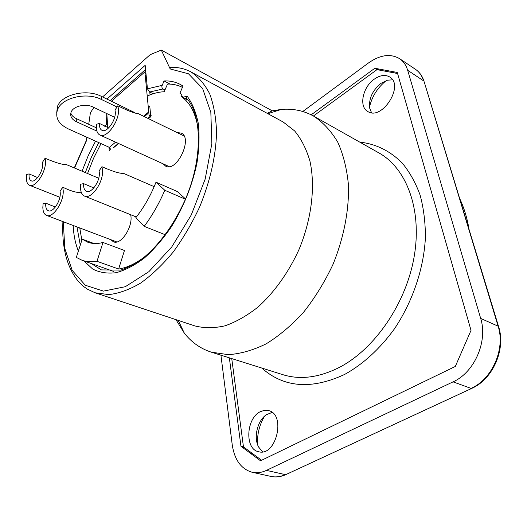 <?xml version="1.0" encoding="UTF-8"?>
<svg xmlns="http://www.w3.org/2000/svg" width="527" height="527" viewBox="0 0 527 527"><rect width="100%" height="100%" fill="white"/><g stroke="black" fill="none" stroke-linecap="round" stroke-linejoin="round"><path stroke-width="0.79" d="M43.109 203.613L42.839 207.506C42.97 211.755 44.215 214.39 46.567 215.411C52.792 218.534 63.971 201.966 63.214 190.55L62.753 187.197L60.078 191.255L60.262 193.007C60.783 201.169 52.805 212.98 48.352 210.747C46.686 210.016 45.796 208.145 45.697 205.122L45.783 203.172L43.109 203.613M81.421 192.711C76.547 192.744 70.328 190.906 62.753 187.197M55.368 207.032L45.783 203.172M96.553 124.24L96.395 128.068C96.639 131.658 97.811 133.977 99.919 135.017C106.665 139.003 119.82 120.696 118.463 108.997L117.831 105.782L114.998 110.077L115.261 111.764C116.203 120.13 106.823 133.179 102.001 130.327C100.505 129.583 99.669 127.936 99.491 125.393L99.517 123.476L96.553 124.24M184.022 135.946L138.331 113.7C134.418 113.325 127.58 110.69 117.831 105.782M108.648 127.923L99.517 123.476M143.746 116.335L147.283 114.161L148.739 111.908L149.253 117.284L147.797 118.305M117.053 107.04L101.447 99.484C86.685 91.744 61.554 97.706 57.502 109.814C55.045 117.765 58.635 124.128 68.273 128.891L108.331 146.895L109.28 147.455L110.248 149.477L109.234 150.643L109.017 147.264M56.672 113.107L57.41 106.632C61.455 94.511 86.52 88.549 101.25 96.316L134.998 112.725M96.902 131.104L76.375 121.704C71.659 119.326 69.887 116.197 71.053 112.31C73.009 106.223 85.506 103.187 92.963 107.007L114.636 117.304M70.796 113.127C71.573 115.4 73.385 117.205 76.244 118.555L96.382 127.824M143.568 116.25L148.739 111.908L144.905 71.889L145.551 69.268M145.096 73.899L145.933 73.167M149.253 117.284L151.506 115.828M106.823 113.595L107.739 127.633M145.281 75.802L146.117 75.071M149.76 92.034L150.043 94.88M26.64 174.444L26.35 178.1C26.422 181.96 27.496 184.358 29.565 185.287C35.269 188.297 46.086 172.158 45.5 161.361L45.105 158.238L42.575 162.151L42.72 163.785C43.122 171.506 35.408 183.007 31.33 180.853C29.861 180.194 29.097 178.488 29.038 175.748L29.137 173.917L26.64 174.444M66.514 164.641L66.422 164.602C62.502 164.78 55.394 162.659 45.105 158.238M37.634 177.606L29.137 173.917M302.781 111.493L368.294 63.088C380 54.841 390.421 53.359 399.552 58.642C403.405 61.244 406.106 65.124 407.667 70.275L480.677 318.427C488.035 341.2 474.438 372.437 453.068 381.858L266.445 470.38C261.557 472.653 256.794 473.286 252.156 472.278C241.149 469.05 234.502 459.887 232.229 444.781L220.925 355.191M386.363 80.519C377.668 87.502 372.049 96.329 369.506 107.001M264.673 416.086C259.31 424.848 256.978 434.459 257.683 444.907M102.548 96.948L150.182 54.67L161.302 50.078L272.209 110.822L281.352 109.412C292.926 108.417 303.651 110.63 313.525 116.052C323.018 122.271 331.088 130.959 337.735 142.119C343.354 154.589 346.931 168.903 348.452 185.069C349.151 210.253 343.795 238.006 332.88 264.653C324.678 282.017 314.929 297.86 303.631 312.175C291.708 325.251 279.211 335.804 266.148 343.848C253.072 350.271 240.411 353.874 228.171 354.664L211.182 352.122C200.471 348.624 191.525 342.306 184.345 333.183L175.965 319.645M88.727 124.3L90.42 112.679L93.918 107.462M397.589 73.523L376.983 69.643L313.427 115.993M231.748 358.597L243.461 446.876L261.59 460.282M260.358 411.666L264.475 410.322L268.526 410.592C286.352 414.255 276.155 457.087 258.553 451.711C244.482 449.162 246.142 418.102 260.358 411.666M374.348 79.109C380.105 75.144 385.217 74.426 389.664 76.949C404.762 85.4 381.772 121.25 367.727 111.447C358.617 106.645 362.728 87.001 374.348 79.109M106.941 99.083L145.175 65.355L147.441 88.826L149.701 92.001L163.074 88.958L162.026 87.726L161.861 86.25L164.029 80.941C169.911 80.69 175.346 81.863 180.333 84.452L183.007 86.039L179.905 93.187L181.038 94.05L182.757 97.264L187.836 99.893M149.701 92.001L153.153 93.76M62.924 221.59C61.639 247.394 66.87 267.446 78.628 281.741L83.78 286.622L87.298 289.106L95.071 292.768L108.779 294.606C118.832 293.453 129.405 289.646 140.498 283.17C151.671 275.18 162.52 264.864 173.047 252.222C183.119 238.454 191.993 223.343 199.667 206.894C210.161 181.156 215.793 156.433 216.571 132.725C216.096 117.956 213.83 105.044 209.753 93.977C204.759 84.201 198.455 76.83 190.84 71.863C184.43 68.477 177.5 67.015 170.056 67.463L170.195 68.965L161.302 50.078M74.538 168.027L86.27 141.144L86.843 137.237M186.611 98.45L186.169 97.976L187.184 96.23L182.757 97.264M107.633 125.999L106.665 123.885L105.973 113.186M170.056 67.463L170.662 67.43M190.84 71.863L283.144 121.987L294.665 130.946C301.299 139.003 306.385 149.029 309.922 161.025C315.554 186.367 311.688 219.16 298.842 249.897C288.467 272.591 274.205 292.472 258.046 307.037C247.058 315.699 236.037 321.964 224.989 325.831C214.173 328.255 204.094 328.275 194.74 325.884L95.071 292.768M311.193 114.814L374.835 68.26L397.286 72.456L471.019 330.37L455.308 366.469L260.536 460.789L240.951 446.27L229.344 357.84M243.461 446.876L240.951 446.27M374.835 68.26L376.983 69.643M392.516 79.847L387.529 80.176L381.008 83.332C372.424 90.4 368.656 98.694 369.704 108.213L371.548 112.719M272.136 412.443L266.557 414.624C257.505 420.276 253.256 437.555 258.671 447.113L262.63 451.843M163.074 88.958L164.964 89.933M164.029 80.941L170.05 84.096M267.229 113.345L272.209 110.822M150.781 116.632L149.918 117.146M148.318 107.462L149.773 106.237L150.794 116.717L148.482 118.641M118.595 143.528L113.628 147.665M81.843 240.253L79.775 227.96M87.554 173.521L93.589 158.225L101.013 143.607M102.989 242.473L124.458 250.49L118.628 269.04L96.994 261.313C91.533 262.209 86.533 261.853 81.995 260.239L76.323 257.413L82.192 239.153L87.68 242.176C92.245 243.856 97.343 243.961 102.989 242.473L96.994 261.313M144.701 256.781C135.643 263.658 126.948 267.742 118.628 269.04M165.247 234.746L144.194 226.353L135.782 217.75C143.957 207.407 150.696 195.557 155.999 182.19L177.316 191.538L185.537 198.942M181.611 96.098L181.374 96.632C190.438 102.923 196.084 114.128 198.323 130.248M147.224 96.098C153.061 93.391 158.706 91.942 164.174 91.751L167.527 84.05C172.876 83.958 177.849 85.064 182.434 87.37M130.656 214.713C133.542 226.149 121.072 245.562 113.404 241.768L110.769 239.673M177.177 132.613L181.176 133.061C193.198 137.81 177 172.434 165.709 166.183L163.041 163.792M155.999 182.19L164.786 190.273C159.101 203.56 152.237 215.589 144.194 226.353M185.847 199.43L164.786 190.273M93.878 243.474L82.192 239.153M187.955 100.044L181.374 96.632M80.717 184.18L80.519 188.185C80.756 192.362 82.087 194.99 84.518 196.09C91.362 199.7 103.687 182.072 102.521 170.129L101.928 166.697L99.083 170.952L99.326 172.751C100.137 181.288 91.349 193.85 86.454 191.268C84.728 190.484 83.78 188.613 83.609 185.656L83.648 183.646L80.717 184.18M123.601 173.396L123.516 173.357C119.813 173.66 112.62 171.44 101.928 166.697M93.813 187.908L83.648 183.646M101.447 99.484L101.25 96.316M76.375 121.704L76.244 118.555M109.28 147.455L115.604 142.165M144.905 71.889L111.408 101.256M150.577 114.517L149.108 115.742M460.651 201.782L467.067 222.888M498.575 326.542L424.169 81.771L498.114 326.187L498.687 326.905C505.966 349.184 492.929 379.104 471.935 388.307L286.26 474.419L471.579 388.465M386.844 71.501L388.109 70.743M424.031 81.316C422.338 76.033 419.452 72.015 415.388 69.261C419.255 71.883 421.989 75.743 423.583 80.848L407.667 70.275M394.545 71.949L392.944 72.647M480.677 318.427L498.114 326.187C505.584 348.637 492.258 379.256 471.033 388.399L453.068 381.858M256.59 456.586L257.242 458.345M266.445 470.38L285.245 474.61C280.371 476.823 275.608 477.429 270.944 476.415L252.156 472.278M251.695 454.234L251.346 452.706M242.17 447.173L244.68 447.772M261.781 368.044C283.842 387.701 311.47 389.822 344.678 374.42C363.063 364.223 379.565 349.151 394.189 329.197C412.516 302.017 423.767 268.862 425.401 237.736C425.434 222.44 423.662 208.191 420.078 194.99C415.546 182.625 409.578 171.954 402.167 162.981C390 150.847 375.856 143.897 359.75 142.112M313.525 116.052L378.834 152.876C406.317 168.041 422.193 209.061 414.255 256.063C406.396 303.018 374.934 348.953 339.454 367.345C319.013 377.648 300.094 380.079 282.696 374.625L211.182 352.122M162.105 85.361L147.441 88.826M170.195 68.965L188.482 73.8L202.618 88.503L210.84 112.416L211.854 143.66L205.161 179.147L191.268 214.957L171.736 246.972L148.877 271.675L125.301 286.708L103.47 291.115L85.334 285.259L72.219 270.437L64.814 248.553L63.299 221.735M73.194 225.47C73.635 235.121 75.361 243.639 78.385 251.01M83.971 260.937L92.68 269.033C99.603 272.571 107.442 273.79 116.197 272.69C125.321 270.186 134.714 265.292 144.378 257.999C153.97 249.416 163.001 238.968 171.479 226.656C183.719 206.643 192.21 185.458 196.953 163.093C199.153 148.798 199.608 135.63 198.33 123.588C196.09 112.495 192.375 103.378 187.184 96.23M106.665 123.885L104.814 126.46M95.558 141.15L88.147 155.854L82.054 171.196M85.302 172.566L91.369 157.257L98.786 142.606M186.169 97.976C201.953 113.483 203.336 158.798 184.812 200.622C173.666 224.95 159.918 243.981 143.555 257.71C135.676 263.526 128.068 267.663 120.742 270.107L101.428 269.903L91.006 263.428M80.269 245.141L76.975 226.906M379.045 70.032L376.897 68.642M116.783 241.946L46.567 215.411M169.253 166.624L99.919 135.017M57.502 109.814L57.41 106.632M110.248 149.543L110.176 148.37M145.189 69.828L110.117 100.631M113.615 147.395L118.371 143.43M148.258 118.529L150.768 116.441M145.333 115.795L147.283 114.161M98.727 178.231L66.422 164.602M59.834 197.25L29.565 185.287M459.61 198.356C464.05 207.737 467.192 218.066 469.03 229.337M285.845 474.61C280.786 476.876 275.825 477.475 270.944 476.415M86.395 140.32L74.281 167.915M415.388 69.261L399.552 58.642M178.231 320.396L184.345 333.183M267.854 113.687L281.352 109.412M113.542 271.405L81.995 260.239M154.161 186.657L123.516 173.357M136.361 217.012L84.518 196.09"/></g></svg>
